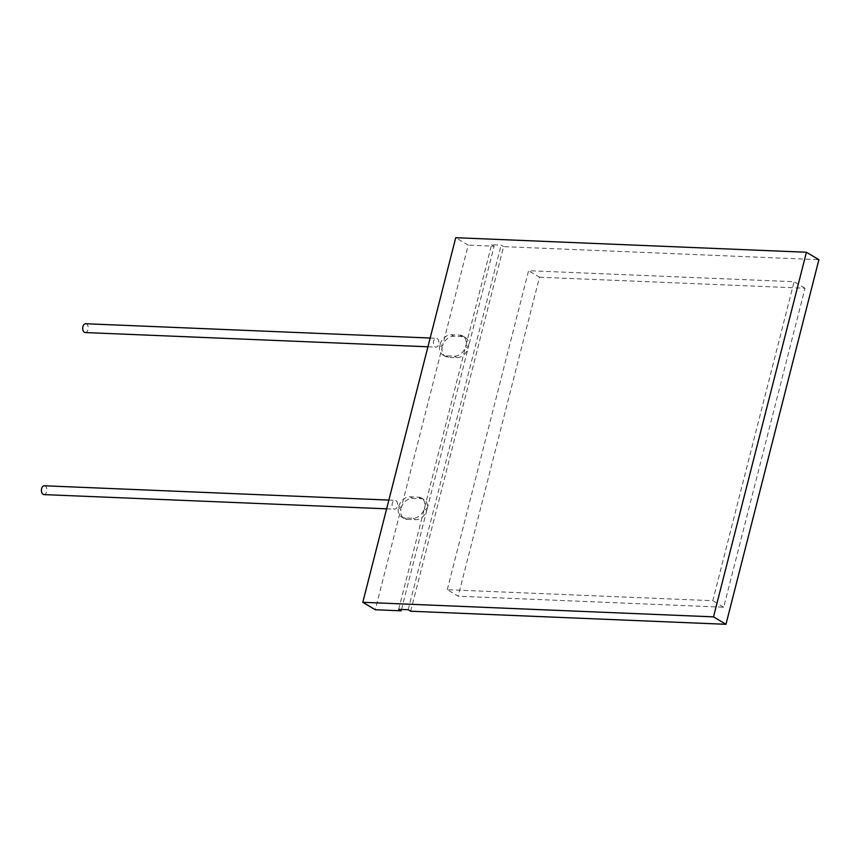 <?xml version="1.0" encoding="UTF-8"?>
<svg xmlns="http://www.w3.org/2000/svg" width="862" height="862" viewBox="0 0 862 862"><rect width="100%" height="100%" fill="white"/><g stroke="black" fill="none" stroke-linecap="round" stroke-linejoin="round"><path stroke-width="0.65" stroke-dasharray="4.31 3.23" d="M85.64 323.735A4.418 2.758 -87.6 0 1 86.512 324.004A4.418 2.758 -87.6 0 1 88.15 328.982A4.418 2.758 -87.6 0 1 85.273 332.56M437.217 338.561A4.418 2.758 -87.6 0 1 438.844 343.529A4.418 2.758 -87.6 0 1 435.978 347.117A4.418 2.758 -87.6 0 1 435.105 346.847A4.418 2.758 -87.6 0 1 433.467 341.869A4.418 2.758 -87.6 0 1 436.344 338.292A4.418 2.758 -87.6 0 1 437.217 338.561M44.339 485.78A4.418 2.758 -87.6 0 1 45.212 486.049A4.418 2.758 -87.6 0 1 46.839 491.028A4.418 2.758 -87.6 0 1 43.973 494.605M395.906 500.606A4.418 2.758 -87.6 0 1 397.533 505.574A4.418 2.758 -87.6 0 1 394.667 509.162A4.418 2.758 -87.6 0 1 393.794 508.892A4.418 2.758 -87.6 0 1 392.167 503.914A4.418 2.758 -87.6 0 1 395.033 500.337A4.418 2.758 -87.6 0 1 395.906 500.606M398.675 609.337L424.287 508.86A11.228 8.308 120.9 0 1 413.06 518.224L404.655 517.879A11.228 8.308 120.9 0 1 401.584 516.984A11.228 8.308 120.9 0 1 398.427 507.632L398.75 506.339L401.25 507.826L442.228 347.074L439.728 345.576L440.062 344.294L442.551 345.781L468.206 245.142L455.739 237.696M398.427 507.632L400.916 509.119L375.272 609.746M398.75 506.339A11.228 8.308 120.9 0 1 410.021 496.814L418.426 497.158A11.228 8.308 120.9 0 1 421.507 498.053A11.228 8.308 120.9 0 1 424.697 507.255L465.997 345.209L468.486 346.696L494.098 246.22L468.206 245.142M442.228 347.074A11.228 8.308 -59.1 0 0 445.385 356.426A11.228 8.308 -59.1 0 0 448.455 357.321L456.86 357.665A11.228 8.308 -59.1 0 0 468.077 348.302L468.486 346.696A11.228 8.308 -59.1 0 0 465.308 337.495A11.228 8.308 -59.1 0 0 462.226 336.6L453.821 336.255A11.228 8.308 -59.1 0 0 442.551 345.781M401.25 507.826A11.228 8.308 120.9 0 1 412.521 498.301L420.925 498.645A11.228 8.308 120.9 0 1 423.996 499.54A11.228 8.308 120.9 0 1 427.186 508.742L468.077 348.302L465.588 346.815L468.077 348.302M404.655 517.879L407.144 519.366A11.228 8.308 120.9 0 1 404.073 518.471A11.228 8.308 120.9 0 1 400.916 509.119M407.144 519.366L415.549 519.711A11.228 8.308 120.9 0 0 426.776 510.347L427.186 508.742L424.697 507.255L427.186 508.742M401.509 609.456L426.776 510.347L424.287 508.86L424.697 507.255M447.27 589.694L528.589 270.7L794.107 281.712L712.788 600.706L447.27 589.694L458.175 596.202L539.493 277.208L528.589 270.7M410.678 611.223L503.613 246.618L818.9 259.699M440.062 344.294A11.228 8.308 -59.1 0 1 451.332 334.768L459.737 335.113A11.228 8.308 -59.1 0 1 462.808 336.008A11.228 8.308 -59.1 0 1 465.997 345.209L491.609 244.733L501.124 245.12L503.613 246.618M491.609 244.733L494.098 246.22M539.493 277.208L805.011 288.231L723.692 607.225L458.175 596.202M723.692 607.225L712.788 600.706M805.011 288.231L794.107 281.712M408.179 609.736L501.124 245.12M439.728 345.576A11.228 8.308 -59.1 0 0 442.885 354.939A11.228 8.308 -59.1 0 0 445.966 355.834L454.371 356.178A11.228 8.308 -59.1 0 0 465.588 346.815M424.287 508.86L426.776 510.347M465.997 345.209L468.486 346.696M418.426 497.158L420.925 498.645M410.021 496.814L412.521 498.301M413.06 518.224L415.549 519.711M445.966 355.834L448.455 357.321M454.371 356.178L456.86 357.665M451.332 334.768L453.821 336.255M459.737 335.113L462.226 336.6M427.94 346.783L435.978 347.117M386.629 508.828L394.667 509.162M401.584 516.984L404.073 518.471M421.507 498.053L423.996 499.54M442.885 354.939L445.385 356.426M462.808 336.008L465.308 337.495M388.859 500.079L395.033 500.337M430.17 338.033L436.344 338.292"/><path stroke-width="1.29" d="M427.94 346.783L85.273 332.56A4.418 2.758 -87.6 0 1 84.401 332.29A4.418 2.758 -87.6 0 1 82.774 327.323A4.418 2.758 -87.6 0 1 85.64 323.735L430.17 338.033M386.629 508.828L43.973 494.605A4.418 2.758 -87.6 0 1 43.1 494.335A4.418 2.758 -87.6 0 1 41.473 489.368A4.418 2.758 -87.6 0 1 44.339 485.78L388.859 500.079M806.433 252.254L818.9 259.699L725.966 624.303L410.678 611.223L408.179 609.736L398.675 609.337L401.164 610.824L375.272 609.746L362.805 602.301L455.739 237.696L806.433 252.254L713.499 616.858L362.805 602.301M401.164 610.824L401.509 609.456M725.966 624.303L713.499 616.858"/></g></svg>
